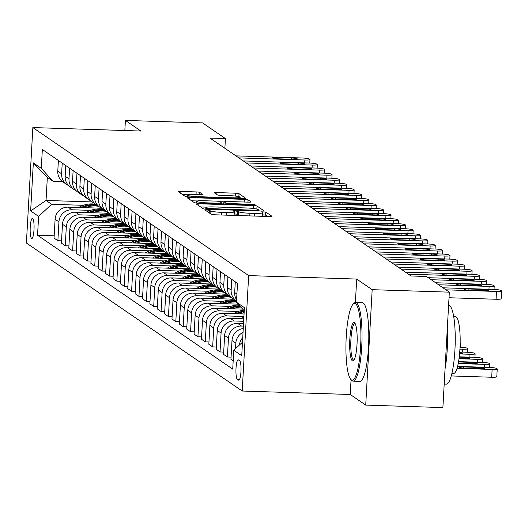 <?xml version="1.0" encoding="UTF-8"?>
<svg xmlns="http://www.w3.org/2000/svg" width="528" height="528" viewBox="0 0 528 528"><rect width="100%" height="100%" fill="white"/><g stroke="black" fill="none" stroke-linecap="round" stroke-linejoin="round"><path stroke-width="0.79" d="M206.897 209.873L205.181 210.085L211.332 214.302A3.089 0.37 3.2 0 0 214.942 214.797L269.471 216.546A3.089 0.37 3.2 0 0 271.979 216.322A3.089 0.37 3.2 0 0 271.927 216.249L265.775 212.032L261.499 211.84L262.33 212.441A9.887 1.188 3.2 0 1 262.502 212.678A9.887 1.188 3.2 0 1 254.489 213.398L249.942 213.253A9.887 1.188 3.2 0 1 238.392 211.669L235.072 210.778L233.317 210.936L234.155 211.537A9.887 1.188 3.2 0 1 234.326 211.774A9.887 1.188 3.2 0 1 226.314 212.494L221.767 212.348A9.887 1.188 3.2 0 1 210.217 210.764L206.897 209.873M267.551 216.487L265.604 215.147L262.39 214.797M241.481 215.648A9.887 1.188 3.2 0 1 238.22 214.79L237.422 214.243L234.208 213.893M31.555 238.432A10.072 1.94 -88.2 0 0 31.786 238.517A10.072 1.94 -88.2 0 0 34.03 229.132A10.072 1.94 -88.2 0 0 32.67 218.467A10.072 1.94 -88.2 0 0 32.432 218.381A10.072 1.94 -88.2 0 0 30.195 227.773A10.072 1.94 -88.2 0 0 31.555 238.432M199.789 192.416A3.089 0.37 3.2 0 0 196.178 191.928L180.88 191.433A3.089 0.37 3.2 0 0 178.372 191.657A3.089 0.37 3.2 0 0 178.431 191.737L185.255 196.416A3.089 0.37 3.2 0 0 188.866 196.911L243.401 198.66A3.089 0.37 3.2 0 0 245.903 198.436A3.089 0.37 3.2 0 0 245.85 198.363L239.019 193.677A3.089 0.37 3.2 0 0 235.415 193.182L216.929 192.588A3.089 0.37 3.2 0 0 214.427 192.812A3.089 0.37 3.2 0 0 214.48 192.892L217.404 194.898A3.089 0.37 3.2 0 0 221.014 195.386L230.175 195.683A8.263 0.99 3.2 0 1 239.976 197.208A8.263 0.99 3.2 0 1 233.27 197.809L197.373 196.654A8.263 0.99 3.2 0 1 187.572 195.129A8.263 0.99 3.2 0 1 194.278 194.528L200.257 194.726A3.089 0.37 3.2 0 0 202.765 194.502A3.089 0.37 3.2 0 0 202.712 194.423L199.789 192.416L199.657 194.707M140.884 131.036L125.407 120.417L202.567 122.899L225.416 138.567L209.986 138.072L411.055 275.986L426.485 276.481L449.335 292.156L372.174 289.681L356.697 279.061L248.662 275.596L32.855 127.571L140.884 131.036M198.878 203.782A3.089 0.37 3.2 0 0 196.37 204.006A3.089 0.37 3.2 0 0 196.429 204.079L203.26 208.765A3.089 0.37 3.2 0 0 206.864 209.26L261.4 211.009A3.089 0.37 3.2 0 0 263.908 210.784A3.089 0.37 3.2 0 0 263.848 210.712L257.024 206.026A3.089 0.37 3.2 0 0 253.414 205.531L198.878 203.782L198.772 205.689M194.258 202.594L187.427 197.908A3.089 0.37 3.2 0 1 187.374 197.828A3.089 0.37 3.2 0 1 189.875 197.604L244.411 199.36A3.089 0.37 3.2 0 1 248.021 199.848L250.945 201.854A3.089 0.37 3.2 0 1 250.998 201.934A3.089 0.37 3.2 0 1 248.497 202.158L226.38 201.445A3.089 0.37 3.2 0 0 223.872 201.67A3.089 0.37 3.2 0 0 223.925 201.749L225.865 203.075A3.089 0.37 3.2 0 0 229.475 203.57L252.496 204.31L255.064 204.706L253.308 204.864L197.868 203.089A3.089 0.37 3.2 0 1 194.258 202.594M239.679 360.782L238.379 359.891A9.755 1.881 -88.2 0 0 238.154 359.806A9.755 1.881 -88.2 0 0 235.983 368.9A9.755 1.881 -88.2 0 0 237.296 379.229L238.597 380.12A9.755 1.881 -88.2 0 0 238.821 380.2A9.755 1.881 -88.2 0 0 240.992 371.111A9.755 1.881 -88.2 0 0 239.679 360.782M248.662 275.596L242.207 391.024L26.4 242.999L32.855 127.571M244.246 310.814L236.458 302.214L237.514 283.338L42.346 149.47L41.29 168.34L52.939 181.216L47.335 177.375L46.042 200.455L51.645 204.303L83.312 205.313M236.458 302.214L244.418 307.672L241.738 355.714L233.772 350.255L242.491 342.177M54.179 235.792L37.547 235.257L232.723 369.125L233.772 350.255M37.547 235.257L38.603 216.381L30.644 210.923L33.33 162.881L41.29 168.34M351.067 379.711L350.242 394.489L365.719 405.101L372.174 289.681M365.719 405.101L442.886 407.583L449.335 292.156M125.407 120.417L124.839 130.522M350.242 394.489L242.207 391.024M224.875 148.289L225.416 138.567M92.149 201.934L46.042 200.455L30.644 210.923M61.552 240.847L57.882 240.728L54.047 238.095L55.103 219.226A12.586 12.263 -55.6 0 1 68.145 207.141L101.277 208.204M57.882 240.728L58.938 221.852A12.586 12.263 -55.6 0 1 71.98 209.774L90.684 210.368M68.917 245.903L65.254 245.784L61.42 243.151L62.476 224.281A12.586 12.263 -55.6 0 1 75.517 212.197L108.649 213.259M65.254 245.784L66.31 226.908A12.586 12.263 -55.6 0 1 79.352 214.83L98.05 215.424M76.289 250.958L72.62 250.84L68.792 248.206L69.848 229.337A12.586 12.263 -55.6 0 1 82.889 217.252L116.021 218.315M72.62 250.84L73.676 231.964A12.586 12.263 -55.6 0 1 86.724 219.886L105.422 220.48M83.662 256.014L79.992 255.895L76.157 253.262L77.213 234.392A12.586 12.263 -55.6 0 1 90.262 222.308L123.387 223.37M79.992 255.895L81.048 237.019A12.586 12.263 -55.6 0 1 94.09 224.941L112.794 225.535M91.034 261.07L87.364 260.951L83.53 258.317L84.586 239.448A12.586 12.263 -55.6 0 1 97.627 227.363L130.759 228.426M87.364 260.951L88.42 242.075A12.586 12.263 -55.6 0 1 101.462 229.99L120.166 230.591M98.399 266.125L94.736 266.006L90.902 263.373L91.958 244.504A12.586 12.263 -55.6 0 1 104.999 232.419L138.131 233.482M94.736 266.006L95.792 247.13A12.586 12.263 -55.6 0 1 108.834 235.046L127.532 235.646M105.772 271.181L102.102 271.062L98.274 268.429L99.33 249.559A12.586 12.263 -55.6 0 1 112.372 237.475L145.504 238.537M102.102 271.062L103.158 252.186A12.586 12.263 -55.6 0 1 116.206 240.101L134.904 240.702M113.144 276.236L109.474 276.118L105.64 273.484L106.696 254.615A12.586 12.263 -55.6 0 1 119.744 242.53L152.869 243.593M109.474 276.118L110.53 257.242A12.586 12.263 -55.6 0 1 123.572 245.157L142.276 245.758M120.516 281.292L116.846 281.173L113.012 278.54L114.068 259.67A12.586 12.263 -55.6 0 1 127.109 247.586L160.241 248.648M116.846 281.173L117.902 262.297A12.586 12.263 -55.6 0 1 130.944 250.213L149.648 250.813M127.882 286.348L124.219 286.229L120.384 283.595L121.44 264.726A12.586 12.263 -55.6 0 1 134.482 252.641L167.614 253.704M124.219 286.229L125.275 267.353A12.586 12.263 -55.6 0 1 138.316 255.268L157.014 255.869M135.254 291.403L131.584 291.284L127.756 288.651L128.812 269.782A12.586 12.263 -55.6 0 1 141.854 257.697L174.986 258.76M131.584 291.284L132.64 272.408A12.586 12.263 -55.6 0 1 145.688 260.324L164.386 260.924M142.626 296.459L138.956 296.34L135.122 293.707L136.178 274.837A12.586 12.263 -55.6 0 1 149.226 262.753L182.351 263.815M138.956 296.34L140.012 277.464A12.586 12.263 -55.6 0 1 153.054 265.379L171.758 265.98M149.998 301.514L146.329 301.396L142.494 298.762L143.55 279.893A12.586 12.263 -55.6 0 1 156.592 267.808L189.724 268.871M146.329 301.396L147.385 282.52A12.586 12.263 -55.6 0 1 160.426 270.435L179.131 271.036M157.364 306.57L153.701 306.451L149.866 303.818L150.922 284.948A12.586 12.263 -55.6 0 1 163.964 272.864L197.096 273.926M153.701 306.451L154.757 287.575A12.586 12.263 -55.6 0 1 167.798 275.491L186.496 276.091M164.736 311.626L161.066 311.507L157.238 308.873L158.294 290.004A12.586 12.263 -55.6 0 1 171.336 277.919L204.468 278.982M161.066 311.507L162.122 292.631A12.586 12.263 -55.6 0 1 175.171 280.546L193.868 281.147M172.108 316.675L168.439 316.562L164.604 313.929L165.66 295.06A12.586 12.263 -55.6 0 1 178.708 282.975L211.834 284.038M168.439 316.562L169.495 297.686A12.586 12.263 -55.6 0 1 182.536 285.602L201.241 286.202M179.48 321.73L175.811 321.618L171.976 318.985L173.032 300.115A12.586 12.263 -55.6 0 1 186.074 288.031L219.206 289.093M175.811 321.618L176.867 302.742A12.586 12.263 -55.6 0 1 189.908 290.657L208.613 291.258M186.846 326.786L183.183 326.674L179.348 324.04L180.404 305.171A12.586 12.263 -55.6 0 1 193.446 293.086L226.578 294.149M183.183 326.674L184.239 307.798A12.586 12.263 -55.6 0 1 197.281 295.713L215.978 296.314M194.218 331.841L190.549 331.729L186.721 329.096L187.777 310.226A12.586 12.263 -55.6 0 1 200.818 298.142L233.95 299.204M190.549 331.729L191.605 312.853A12.586 12.263 -55.6 0 1 204.653 300.769L223.351 301.369M201.59 336.897L197.921 336.785L194.086 334.151L195.142 315.282A12.586 12.263 -55.6 0 1 208.19 303.197L238.227 304.161M197.921 336.785L198.977 317.909A12.586 12.263 -55.6 0 1 212.018 305.824L230.723 306.425M208.963 341.953L205.293 341.84L201.458 339.207L202.514 320.338A12.586 12.263 -55.6 0 1 215.556 308.253L242.715 309.124M205.293 341.84L206.349 322.964A12.586 12.263 -55.6 0 1 219.391 310.88L238.095 311.48M216.328 347.008L212.665 346.896L208.831 344.263L209.887 325.393A12.586 12.263 -55.6 0 1 222.928 313.309L244.068 313.988M212.665 346.896L213.721 328.02A12.586 12.263 -55.6 0 1 226.763 315.935L243.929 316.49M223.7 352.064L220.031 351.952L216.203 349.318L217.259 330.449A12.586 12.263 -55.6 0 1 230.3 318.364L243.797 318.8M220.031 351.952L221.087 333.076A12.586 12.263 -55.6 0 1 234.135 320.991L243.659 321.301M231.073 357.119L227.403 357.007L223.575 354.374L224.624 335.504A12.586 12.263 -55.6 0 1 237.673 323.42L243.527 323.611M227.403 357.007L228.459 338.131A12.586 12.263 -55.6 0 1 241.501 326.047L243.388 326.113M62.41 181.52L52.939 181.216M243.256 328.548A12.586 12.263 -55.6 0 0 231.997 340.56L230.941 359.429L233.178 360.961M239.415 345.028A12.586 12.263 -55.6 0 1 242.748 337.643M235.528 348.632L235.831 343.187A12.586 12.263 -55.6 0 1 243.038 332.356M236.59 299.864A12.586 12.263 -55.6 0 1 234.683 292.519L235.283 281.807M236.531 300.973A12.586 12.263 -55.6 0 1 231.145 290.09L231.746 279.378M236.372 300.868L232.538 298.241A12.586 12.263 -55.6 0 1 227.311 287.463L227.911 276.751M230.881 296.868A12.586 12.263 -55.6 0 1 223.773 285.034L224.374 274.322M229 295.812L225.166 293.185A12.586 12.263 -55.6 0 1 219.945 282.407L220.539 271.696M223.509 291.812A12.586 12.263 -55.6 0 1 216.407 279.979L217.001 269.267M221.628 290.756L217.8 288.13A12.586 12.263 -55.6 0 1 212.573 277.352L213.173 266.64M216.137 286.757A12.586 12.263 -55.6 0 1 209.035 274.923L209.636 264.211M214.262 285.701L210.428 283.074A12.586 12.263 -55.6 0 1 205.201 272.296L205.801 261.584M208.765 281.701A12.586 12.263 -55.6 0 1 201.663 269.867L202.264 259.156M206.89 280.645L203.056 278.018A12.586 12.263 -55.6 0 1 197.828 267.241L198.429 256.529M201.399 276.646A12.586 12.263 -55.6 0 1 194.291 264.812L194.891 254.1M199.518 275.59L195.683 272.963A12.586 12.263 -55.6 0 1 190.463 262.185L191.057 251.473M194.027 271.59A12.586 12.263 -55.6 0 1 186.925 259.756L187.519 249.044M192.146 270.534L188.318 267.907A12.586 12.263 -55.6 0 1 183.091 257.129L183.691 246.418M186.655 266.534A12.586 12.263 -55.6 0 1 179.553 254.701L180.154 243.989M184.78 265.478L180.946 262.852A12.586 12.263 -55.6 0 1 175.718 252.074L176.319 241.362M179.282 261.479A12.586 12.263 -55.6 0 1 172.181 249.645L172.781 238.933M177.408 260.423L173.573 257.796A12.586 12.263 -55.6 0 1 168.346 247.018L168.947 236.306M171.917 256.423A12.586 12.263 -55.6 0 1 164.809 244.589L165.409 233.878M170.036 255.367L166.201 252.74A12.586 12.263 -55.6 0 1 160.981 241.963L161.575 231.251M164.545 251.368A12.586 12.263 -55.6 0 1 157.443 239.534L158.037 228.822M162.664 250.312L158.836 247.685A12.586 12.263 -55.6 0 1 153.608 236.907L154.209 226.195M157.172 246.312A12.586 12.263 -55.6 0 1 150.071 234.478L150.671 223.766M155.298 245.256L151.463 242.629A12.586 12.263 -55.6 0 1 146.236 231.851L146.837 221.14M149.8 241.256A12.586 12.263 -55.6 0 1 142.699 229.423L143.299 218.711M147.926 240.2L144.091 237.574A12.586 12.263 -55.6 0 1 138.864 226.796L139.465 216.084M142.435 236.201A12.586 12.263 -55.6 0 1 135.326 224.367L135.927 213.655M140.554 235.145L136.719 232.518A12.586 12.263 -55.6 0 1 131.498 221.74L132.092 211.028M135.062 231.145A12.586 12.263 -55.6 0 1 127.961 219.311L128.555 208.6M133.181 230.089L129.353 227.462A12.586 12.263 -55.6 0 1 124.126 216.685L124.727 205.973M127.69 226.09A12.586 12.263 -55.6 0 1 120.589 214.256L121.189 203.544M125.816 225.034L121.981 222.407A12.586 12.263 -55.6 0 1 116.754 211.629L117.355 200.917M120.318 221.034A12.586 12.263 -55.6 0 1 113.216 209.2L113.817 198.488M118.444 219.978L114.609 217.351A12.586 12.263 -55.6 0 1 109.382 206.573L109.982 195.862M112.952 215.978A12.586 12.263 -55.6 0 1 105.844 204.145L106.445 193.433M111.071 214.922L107.237 212.296A12.586 12.263 -55.6 0 1 102.016 201.518L102.61 190.806M105.58 210.923A12.586 12.263 -55.6 0 1 98.479 199.089L99.073 188.377M103.699 209.867L99.871 207.24A12.586 12.263 -55.6 0 1 94.644 196.462L95.245 185.75M98.208 205.867A12.586 12.263 -55.6 0 1 91.106 194.033L91.7 183.322M96.334 204.811L92.499 202.184A12.586 12.263 -55.6 0 1 87.272 191.407L87.872 180.695M90.836 200.812A12.586 12.263 -55.6 0 1 83.734 188.978L84.335 178.266M88.961 199.756L85.127 197.129A12.586 12.263 -55.6 0 1 79.9 186.351L80.5 175.639M83.47 195.756A12.586 12.263 -55.6 0 1 76.362 183.922L76.963 173.21M81.589 194.7L77.755 192.073A12.586 12.263 -55.6 0 1 72.534 181.295L73.128 170.584M76.098 190.7A12.586 12.263 -55.6 0 1 68.996 178.867L69.59 168.155M74.217 189.644L70.389 187.018A12.586 12.263 -55.6 0 1 65.162 176.24L65.762 165.528M68.726 185.645A12.586 12.263 -55.6 0 1 61.624 173.811L62.218 163.099M66.851 184.589L63.017 181.962A12.586 12.263 -55.6 0 1 57.79 171.184L58.39 160.472M51.645 204.303L38.603 216.381M33.33 162.881L47.335 177.375M356.697 279.061L355.384 302.504M233.026 215.378A9.887 1.188 3.2 0 0 234.155 214.896L234.326 211.774M261.202 216.282A9.887 1.188 3.2 0 0 262.33 215.8L262.502 212.678M206.976 207.167L200.627 206.963M259.479 210.949L258.991 210.613M206.864 208.461L257.255 210.349L259.01 210.19L258.133 209.563A9.887 1.188 3.2 0 0 246.589 207.979L213.866 206.93A9.887 1.188 3.2 0 0 205.847 207.649A9.887 1.188 3.2 0 0 206.026 207.887L206.864 208.461L206.818 209.26M191.631 200.785L197.347 200.97M219.806 201.689L223.865 201.821M203.425 200.713A8.263 0.99 3.2 0 0 196.726 201.313A8.263 0.99 3.2 0 0 206.521 202.831L219.173 203.24A3.089 0.37 3.2 0 0 221.681 203.016A3.089 0.37 3.2 0 0 221.621 202.937L219.681 201.61A3.089 0.37 3.2 0 0 216.077 201.115L203.425 200.713M241.474 198.601L239.956 197.558M188.199 194.792L182.629 194.614M451.229 375.943L491.7 377.243A6.296 0.759 -176.8 0 0 496.802 376.781A6.296 0.759 -176.8 0 0 496.69 376.629M457.578 366.406L489.185 367.422A6.296 0.759 3.2 0 1 496.538 368.425L497.125 368.834A6.296 0.759 3.2 0 1 497.237 368.986A6.296 0.759 3.2 0 1 492.136 369.442L457.043 368.32M478.606 367.429L463.789 366.953A5.036 0.607 3.2 0 0 459.703 367.316A5.036 0.607 3.2 0 0 465.676 368.247L480.493 368.722A5.036 0.607 3.2 0 0 484.579 368.359A5.036 0.607 3.2 0 0 478.606 367.429L478.533 368.656M442.999 287.806L493.548 289.43A6.296 0.759 3.2 0 1 500.9 290.44L501.488 290.842A6.296 0.759 3.2 0 1 501.6 290.994A6.296 0.759 3.2 0 1 496.492 291.456L445.949 289.832M449.024 297.746L496.056 299.251L496.492 291.456M482.968 289.436A5.036 0.607 -176.8 0 1 488.935 290.367A5.036 0.607 -176.8 0 1 484.849 290.73L470.039 290.255A5.036 0.607 -176.8 0 1 464.066 289.331A5.036 0.607 -176.8 0 1 468.151 288.961L482.968 289.436L482.896 290.671M501.052 298.643A6.296 0.759 -176.8 0 1 501.164 298.795A6.296 0.759 -176.8 0 1 496.056 299.251M458.575 361.621L481.813 362.366A6.296 0.759 3.2 0 1 489.166 363.37L489.76 363.779A6.296 0.759 3.2 0 1 489.872 363.931A6.296 0.759 3.2 0 1 484.763 364.386L458.218 363.535M458.291 363.191A5.036 0.607 3.2 0 0 458.304 363.191L473.121 363.667A5.036 0.607 3.2 0 0 477.206 363.304A5.036 0.607 3.2 0 0 471.233 362.373L458.515 361.964M459.261 356.822L474.448 357.311A6.296 0.759 3.2 0 1 481.8 358.314L482.387 358.723A6.296 0.759 3.2 0 1 482.5 358.875A6.296 0.759 3.2 0 1 477.391 359.33L459.017 358.743M459.063 358.393L465.749 358.611A5.036 0.607 3.2 0 0 469.834 358.248A5.036 0.607 3.2 0 0 463.861 357.317L459.221 357.166M459.736 352.018L467.075 352.255A6.296 0.759 3.2 0 1 474.428 353.258L475.015 353.668A6.296 0.759 3.2 0 1 475.127 353.819A6.296 0.759 3.2 0 1 470.026 354.275L459.571 353.938M459.604 353.575A5.036 0.607 3.2 0 0 462.462 353.192A5.036 0.607 3.2 0 0 459.697 352.493M435.633 282.757L486.176 284.374A6.296 0.759 3.2 0 1 493.528 285.384L494.116 285.787A6.296 0.759 3.2 0 1 494.228 285.938A6.296 0.759 3.2 0 1 489.126 286.4L438.577 284.777M475.596 284.381A5.036 0.607 -176.8 0 1 481.569 285.311A5.036 0.607 -176.8 0 1 477.484 285.674L462.667 285.199A5.036 0.607 -176.8 0 1 456.694 284.275A5.036 0.607 -176.8 0 1 460.779 283.906L475.596 284.381L475.523 285.615M428.261 277.702L478.804 279.319A6.296 0.759 3.2 0 1 486.156 280.328L486.75 280.731A6.296 0.759 3.2 0 1 486.856 280.883A6.296 0.759 3.2 0 1 481.754 281.345L431.211 279.721M468.224 279.325A5.036 0.607 -176.8 0 1 474.197 280.256A5.036 0.607 -176.8 0 1 470.111 280.619L455.294 280.144A5.036 0.607 -176.8 0 1 449.321 279.22A5.036 0.607 -176.8 0 1 453.407 278.85L468.224 279.325L468.158 280.559M405.458 272.151L471.438 274.263A6.296 0.759 3.2 0 1 478.79 275.273L479.378 275.675A6.296 0.759 3.2 0 1 479.49 275.827A6.296 0.759 3.2 0 1 474.382 276.289L408.401 274.171M460.852 274.27A5.036 0.607 -176.8 0 1 466.825 275.2A5.036 0.607 -176.8 0 1 462.739 275.563L447.922 275.088A5.036 0.607 -176.8 0 1 441.956 274.164A5.036 0.607 -176.8 0 1 446.041 273.794L460.852 274.27L460.786 275.504M460.04 347.213A6.296 0.759 3.2 0 1 467.056 348.203L467.643 348.612A6.296 0.759 3.2 0 1 467.755 348.764A6.296 0.759 3.2 0 1 462.653 349.219L459.934 349.133M240.966 318.707L241.085 318.635A24.077 23.45 -55.6 0 1 243.89 317.17M243.817 318.503A24.077 23.45 124.4 0 0 243.289 318.78M398.086 267.095L464.066 269.207A6.296 0.759 3.2 0 1 471.418 270.217L472.006 270.62A6.296 0.759 3.2 0 1 472.118 270.772A6.296 0.759 3.2 0 1 467.009 271.234L401.036 269.115M453.486 269.214A5.036 0.607 -176.8 0 1 459.452 270.145A5.036 0.607 -176.8 0 1 455.367 270.508L440.557 270.032A5.036 0.607 -176.8 0 1 434.584 269.108A5.036 0.607 -176.8 0 1 438.669 268.739L453.486 269.214L453.413 270.448M351.292 379.843A38.399 7.405 -88.2 0 0 360.611 346.718A38.399 7.405 -88.2 0 0 355.542 303.725A38.399 7.405 -88.2 0 0 353.166 304.108A38.399 7.405 -88.2 0 0 346.018 341.55A38.399 7.405 -88.2 0 0 350.757 379.368A38.399 7.405 -88.2 0 0 351.292 379.843M353.166 304.108L354.09 303.217A39.343 7.583 91.8 0 1 355.601 302.498A39.343 7.583 91.8 0 1 356.525 302.821A39.343 7.583 91.8 0 1 361.832 344.467A39.343 7.583 91.8 0 1 353.08 381.137A39.343 7.583 91.8 0 1 352.163 380.813A39.343 7.583 91.8 0 1 351.615 380.318L350.757 379.368M352.354 360.815A19.199 3.703 91.8 0 1 349.82 339.319A19.199 3.703 91.8 0 1 354.479 322.753A19.199 3.703 91.8 0 1 354.75 322.997A19.199 3.703 91.8 0 1 357.119 341.906A19.199 3.703 91.8 0 1 353.542 360.624A19.199 3.703 91.8 0 1 352.354 360.815M355.172 323.624A18.256 3.518 -88.2 0 0 354.928 323.572A18.256 3.518 -88.2 0 0 350.869 340.586A18.256 3.518 -88.2 0 0 353.331 359.911A18.256 3.518 -88.2 0 0 353.76 360.063A18.256 3.518 -88.2 0 0 354.004 360.023M448.589 305.481L448.82 305.488A39.343 7.583 91.8 0 1 449.737 305.811A39.343 7.583 91.8 0 1 455.05 347.457A39.343 7.583 91.8 0 1 446.299 384.127L444.2 384.061M447.282 328.865A39.343 7.583 91.8 0 1 445.045 368.927M453.73 316.661L455.565 316.721A28.327 5.465 91.8 0 1 456.225 316.958A28.327 5.465 91.8 0 1 460.046 346.942A28.327 5.465 91.8 0 1 453.75 373.342L451.909 373.283M355.601 302.498L362.393 302.716A39.343 7.583 91.8 0 1 363.31 303.039A39.343 7.583 91.8 0 1 368.623 344.685A39.343 7.583 91.8 0 1 359.872 381.355L353.08 381.137M240.115 313.863A24.077 23.45 -55.6 0 1 244.147 312.616M233.594 313.652L233.719 313.579A24.077 23.45 -55.6 0 1 243.685 310.2M237.468 313.777A24.077 23.45 -55.6 0 1 244.2 311.626M244.233 311.032A24.077 23.45 124.4 0 0 235.917 313.724M460.152 343.893A6.296 0.759 3.2 0 0 460.39 343.708A6.296 0.759 3.2 0 0 460.277 343.556L460.159 343.477M390.713 262.04L456.694 264.152A6.296 0.759 3.2 0 1 464.046 265.162L464.633 265.564A6.296 0.759 3.2 0 1 464.746 265.716A6.296 0.759 3.2 0 1 459.644 266.178L393.664 264.059M446.114 264.158A5.036 0.607 -176.8 0 1 452.087 265.089A5.036 0.607 -176.8 0 1 448.001 265.452L433.184 264.977A5.036 0.607 -176.8 0 1 427.211 264.053A5.036 0.607 -176.8 0 1 431.297 263.683L446.114 264.158L446.041 265.393M232.742 308.807A24.077 23.45 -55.6 0 1 240.841 307.052M226.222 308.596L226.347 308.524A24.077 23.45 -55.6 0 1 238.999 305.012M230.102 308.722A24.077 23.45 -55.6 0 1 240.134 306.273M239.692 305.785A24.077 23.45 124.4 0 0 228.545 308.669M225.37 303.752A24.077 23.45 -55.6 0 1 236.471 302.075M218.856 303.541L218.975 303.468A24.077 23.45 -55.6 0 1 235.607 300.34M222.73 303.666A24.077 23.45 -55.6 0 1 236.504 301.442M236.524 301.072A24.077 23.45 124.4 0 0 221.179 303.613M218.005 298.696A24.077 23.45 -55.6 0 1 231.396 297.35M211.484 298.485L211.603 298.412A24.077 23.45 -55.6 0 1 228.235 295.284M215.358 298.61A24.077 23.45 -55.6 0 1 230.294 296.584M229.376 296.056A24.077 23.45 124.4 0 0 213.807 298.558M210.632 293.641A24.077 23.45 -55.6 0 1 224.024 292.294M204.112 293.429L204.237 293.357A24.077 23.45 -55.6 0 1 220.862 290.228M207.986 293.555A24.077 23.45 -55.6 0 1 222.922 291.529M222.004 291.001A24.077 23.45 124.4 0 0 206.435 293.502M383.341 256.984L449.321 259.096A6.296 0.759 3.2 0 1 456.674 260.106L457.268 260.509A6.296 0.759 3.2 0 1 457.373 260.66A6.296 0.759 3.2 0 1 452.272 261.122L386.291 259.004M438.742 259.103A5.036 0.607 -176.8 0 1 444.715 260.033A5.036 0.607 -176.8 0 1 440.629 260.396L425.812 259.921A5.036 0.607 -176.8 0 1 419.839 258.997A5.036 0.607 -176.8 0 1 423.925 258.628L438.742 259.103L438.676 260.337M375.976 251.929L441.949 254.041A6.296 0.759 3.2 0 1 449.308 255.05L449.896 255.453A6.296 0.759 3.2 0 1 450.008 255.605A6.296 0.759 3.2 0 1 444.899 256.067L378.919 253.948M431.369 254.047A5.036 0.607 -176.8 0 1 437.342 254.978A5.036 0.607 -176.8 0 1 433.257 255.341L418.44 254.866A5.036 0.607 -176.8 0 1 412.474 253.942A5.036 0.607 -176.8 0 1 416.559 253.572L431.369 254.047L431.303 255.281M368.603 246.873L434.584 248.985A6.296 0.759 3.2 0 1 441.936 249.995L442.523 250.397A6.296 0.759 3.2 0 1 442.636 250.549A6.296 0.759 3.2 0 1 437.527 251.011L371.554 248.893M424.004 248.992A5.036 0.607 -176.8 0 1 429.97 249.922A5.036 0.607 -176.8 0 1 425.885 250.285L411.074 249.81A5.036 0.607 -176.8 0 1 405.101 248.886A5.036 0.607 -176.8 0 1 409.187 248.516L424.004 248.992L423.931 250.226M361.231 241.817L427.211 243.929A6.296 0.759 3.2 0 1 434.564 244.939L435.151 245.342A6.296 0.759 3.2 0 1 435.263 245.494A6.296 0.759 3.2 0 1 430.162 245.956L364.181 243.837M416.632 243.936A5.036 0.607 -176.8 0 1 422.605 244.867A5.036 0.607 -176.8 0 1 418.519 245.23L403.702 244.754A5.036 0.607 -176.8 0 1 397.729 243.83A5.036 0.607 -176.8 0 1 401.815 243.461L416.632 243.936L416.559 245.17M203.26 288.585A24.077 23.45 -55.6 0 1 216.658 287.239M196.739 288.374L196.865 288.301A24.077 23.45 -55.6 0 1 213.49 285.173M200.62 288.499A24.077 23.45 -55.6 0 1 215.556 286.473M214.632 285.945A24.077 23.45 124.4 0 0 199.063 288.446M353.859 236.762L419.839 238.874A6.296 0.759 3.2 0 1 427.192 239.884L427.786 240.286A6.296 0.759 3.2 0 1 427.891 240.438A6.296 0.759 3.2 0 1 422.789 240.9L356.809 238.781M409.259 238.88A5.036 0.607 -176.8 0 1 415.232 239.811A5.036 0.607 -176.8 0 1 411.147 240.174L396.33 239.699A5.036 0.607 -176.8 0 1 390.357 238.775A5.036 0.607 -176.8 0 1 394.442 238.405L409.259 238.88L409.193 240.115M195.888 283.529A24.077 23.45 -55.6 0 1 209.286 282.183M189.374 283.318L189.493 283.246A24.077 23.45 -55.6 0 1 206.125 280.117M193.248 283.444A24.077 23.45 -55.6 0 1 208.184 281.417M207.266 280.889A24.077 23.45 124.4 0 0 191.697 283.391M346.493 231.706L412.467 233.818A6.296 0.759 3.2 0 1 419.819 234.828L420.413 235.231A6.296 0.759 3.2 0 1 420.526 235.382A6.296 0.759 3.2 0 1 415.417 235.844L349.437 233.726M401.887 233.825A5.036 0.607 -176.8 0 1 407.86 234.755A5.036 0.607 -176.8 0 1 403.775 235.118L388.958 234.643A5.036 0.607 -176.8 0 1 382.991 233.719A5.036 0.607 -176.8 0 1 387.077 233.35L401.887 233.825L401.821 235.059M188.522 278.474A24.077 23.45 -55.6 0 1 201.914 277.127M182.002 278.263L182.12 278.19A24.077 23.45 -55.6 0 1 198.752 275.062M185.876 278.388A24.077 23.45 -55.6 0 1 200.812 276.362M199.894 275.834A24.077 23.45 124.4 0 0 184.325 278.335M181.15 273.418A24.077 23.45 -55.6 0 1 194.542 272.072M174.629 273.207L174.755 273.134A24.077 23.45 -55.6 0 1 191.38 270.006M178.504 273.332A24.077 23.45 -55.6 0 1 193.439 271.306M192.522 270.778A24.077 23.45 124.4 0 0 176.953 273.28M173.778 268.363A24.077 23.45 -55.6 0 1 187.176 267.016M167.257 268.151L167.383 268.079A24.077 23.45 -55.6 0 1 184.008 264.95M171.138 268.277A24.077 23.45 -55.6 0 1 186.074 266.251M185.15 265.723A24.077 23.45 124.4 0 0 169.58 268.224M166.406 263.307A24.077 23.45 -55.6 0 1 179.804 261.961M159.892 263.096L160.01 263.023A24.077 23.45 -55.6 0 1 176.642 259.895M163.766 263.221A24.077 23.45 -55.6 0 1 178.702 261.195M177.784 260.667A24.077 23.45 124.4 0 0 162.215 263.168M159.04 258.251A24.077 23.45 -55.6 0 1 172.432 256.905M152.519 258.04L152.638 257.968A24.077 23.45 -55.6 0 1 169.27 254.839M156.394 258.166A24.077 23.45 -55.6 0 1 171.329 256.139M170.412 255.611A24.077 23.45 124.4 0 0 154.843 258.113M151.668 253.196A24.077 23.45 -55.6 0 1 165.059 251.849M145.147 252.985L145.273 252.912A24.077 23.45 -55.6 0 1 161.898 249.784M149.021 253.11A24.077 23.45 -55.6 0 1 163.957 251.084M163.04 250.556A24.077 23.45 124.4 0 0 147.47 253.057M144.296 248.14A24.077 23.45 -55.6 0 1 157.694 246.794M137.775 247.929L137.9 247.856A24.077 23.45 -55.6 0 1 154.526 244.728M141.656 248.054A24.077 23.45 -55.6 0 1 156.592 246.028M155.668 245.5A24.077 23.45 124.4 0 0 140.098 248.002M136.924 243.085A24.077 23.45 -55.6 0 1 150.322 241.738M130.409 242.873L130.528 242.801A24.077 23.45 -55.6 0 1 147.16 239.672M134.284 242.999A24.077 23.45 -55.6 0 1 149.219 240.973M148.302 240.445A24.077 23.45 124.4 0 0 132.733 242.946M129.558 238.029A24.077 23.45 -55.6 0 1 142.949 236.683M123.037 237.818L123.156 237.745A24.077 23.45 -55.6 0 1 139.788 234.617M126.911 237.943A24.077 23.45 -55.6 0 1 141.847 235.917M140.93 235.389A24.077 23.45 124.4 0 0 125.36 237.89M122.186 232.973A24.077 23.45 -55.6 0 1 135.577 231.627M115.665 232.762L115.79 232.69A24.077 23.45 -55.6 0 1 132.416 229.561M119.539 232.888A24.077 23.45 -55.6 0 1 134.475 230.861M133.558 230.333A24.077 23.45 124.4 0 0 117.988 232.835M114.814 227.918A24.077 23.45 -55.6 0 1 128.212 226.571M108.293 227.707L108.418 227.634A24.077 23.45 -55.6 0 1 125.044 224.506M112.174 227.832A24.077 23.45 -55.6 0 1 127.109 225.806M126.185 225.278A24.077 23.45 124.4 0 0 110.616 227.779M107.441 222.862A24.077 23.45 -55.6 0 1 120.839 221.516M100.927 222.651L101.046 222.578A24.077 23.45 -55.6 0 1 117.678 219.45M104.801 222.776A24.077 23.45 -55.6 0 1 119.737 220.75M118.82 220.222A24.077 23.45 124.4 0 0 103.25 222.724M339.121 226.651L405.101 228.763A6.296 0.759 3.2 0 1 412.454 229.772L413.041 230.175A6.296 0.759 3.2 0 1 413.153 230.327A6.296 0.759 3.2 0 1 408.045 230.789L342.071 228.67M394.522 228.769A5.036 0.607 -176.8 0 1 400.488 229.7A5.036 0.607 -176.8 0 1 396.403 230.063L381.592 229.588A5.036 0.607 -176.8 0 1 375.619 228.664A5.036 0.607 -176.8 0 1 379.705 228.294L394.522 228.769L394.449 230.003M331.749 221.595L397.729 223.707A6.296 0.759 3.2 0 1 405.082 224.717L405.669 225.119A6.296 0.759 3.2 0 1 405.781 225.271A6.296 0.759 3.2 0 1 400.679 225.733L334.699 223.615M387.149 223.714A5.036 0.607 -176.8 0 1 393.122 224.644A5.036 0.607 -176.8 0 1 389.037 225.007L374.22 224.532A5.036 0.607 -176.8 0 1 368.247 223.608A5.036 0.607 -176.8 0 1 372.332 223.238L387.149 223.714L387.077 224.948M324.377 216.539L390.357 218.651A6.296 0.759 3.2 0 1 397.709 219.661L398.303 220.064A6.296 0.759 3.2 0 1 398.409 220.216A6.296 0.759 3.2 0 1 393.307 220.678L327.327 218.559M379.777 218.658A5.036 0.607 -176.8 0 1 385.75 219.589A5.036 0.607 -176.8 0 1 381.665 219.958L366.848 219.476A5.036 0.607 -176.8 0 1 360.875 218.552A5.036 0.607 -176.8 0 1 364.96 218.183L379.777 218.658L379.711 219.892M317.011 211.484L382.985 213.596A6.296 0.759 3.2 0 1 390.337 214.606L390.931 215.008A6.296 0.759 3.2 0 1 391.043 215.16A6.296 0.759 3.2 0 1 385.935 215.622L319.955 213.503M372.405 213.602A5.036 0.607 -176.8 0 1 378.378 214.533A5.036 0.607 -176.8 0 1 374.293 214.903L359.476 214.427A5.036 0.607 -176.8 0 1 353.509 213.497A5.036 0.607 -176.8 0 1 357.588 213.127L372.405 213.602L372.339 214.837M309.639 206.428L375.619 208.54A6.296 0.759 3.2 0 1 382.972 209.55L383.559 209.953A6.296 0.759 3.2 0 1 383.671 210.104A6.296 0.759 3.2 0 1 378.563 210.566L312.589 208.448M365.039 208.547A5.036 0.607 -176.8 0 1 371.006 209.477A5.036 0.607 -176.8 0 1 366.92 209.847L352.11 209.372A5.036 0.607 -176.8 0 1 346.137 208.441A5.036 0.607 -176.8 0 1 350.222 208.072L365.039 208.547L364.967 209.781M302.267 201.373L368.247 203.485A6.296 0.759 3.2 0 1 375.599 204.494L376.187 204.897A6.296 0.759 3.2 0 1 376.299 205.049A6.296 0.759 3.2 0 1 371.197 205.511L305.217 203.392M357.667 203.491A5.036 0.607 -176.8 0 1 363.64 204.422A5.036 0.607 -176.8 0 1 359.555 204.791L344.738 204.316A5.036 0.607 -176.8 0 1 338.765 203.386A5.036 0.607 -176.8 0 1 342.85 203.016L357.667 203.491L357.595 204.725M294.895 196.317L360.875 198.429A6.296 0.759 3.2 0 1 368.227 199.439L368.821 199.841A6.296 0.759 3.2 0 1 368.927 199.993A6.296 0.759 3.2 0 1 363.825 200.455L297.845 198.337M350.295 198.436A5.036 0.607 -176.8 0 1 356.268 199.366A5.036 0.607 -176.8 0 1 352.183 199.736L337.366 199.261A5.036 0.607 -176.8 0 1 331.393 198.33A5.036 0.607 -176.8 0 1 335.478 197.96L350.295 198.436L350.229 199.67M287.529 191.261L353.503 193.373A6.296 0.759 3.2 0 1 360.855 194.383L361.449 194.786A6.296 0.759 3.2 0 1 361.561 194.938A6.296 0.759 3.2 0 1 356.453 195.4L290.473 193.281M342.923 193.38A5.036 0.607 -176.8 0 1 348.896 194.311A5.036 0.607 -176.8 0 1 344.81 194.68L329.993 194.205A5.036 0.607 -176.8 0 1 324.027 193.274A5.036 0.607 -176.8 0 1 328.106 192.905L342.923 193.38L342.857 194.614M280.157 186.206L346.137 188.318A6.296 0.759 3.2 0 1 353.489 189.328L354.077 189.73A6.296 0.759 3.2 0 1 354.189 189.882A6.296 0.759 3.2 0 1 349.081 190.344L283.107 188.225M335.557 188.324A5.036 0.607 -176.8 0 1 341.524 189.255A5.036 0.607 -176.8 0 1 337.438 189.625L322.628 189.149A5.036 0.607 -176.8 0 1 316.655 188.219A5.036 0.607 -176.8 0 1 320.74 187.849L335.557 188.324L335.485 189.559M272.785 181.15L338.765 183.262A6.296 0.759 3.2 0 1 346.117 184.272L346.705 184.675A6.296 0.759 3.2 0 1 346.817 184.826A6.296 0.759 3.2 0 1 341.715 185.288L275.735 183.17M328.185 183.269A5.036 0.607 -176.8 0 1 334.158 184.199A5.036 0.607 -176.8 0 1 330.073 184.569L315.256 184.094A5.036 0.607 -176.8 0 1 309.283 183.163A5.036 0.607 -176.8 0 1 313.368 182.794L328.185 183.269L328.112 184.503M265.412 176.095L331.393 178.207A6.296 0.759 3.2 0 1 338.745 179.216L339.339 179.619A6.296 0.759 3.2 0 1 339.445 179.771A6.296 0.759 3.2 0 1 334.343 180.233L268.363 178.114M320.813 178.213A5.036 0.607 -176.8 0 1 326.786 179.144A5.036 0.607 -176.8 0 1 322.7 179.513L307.883 179.038A5.036 0.607 -176.8 0 1 301.91 178.108A5.036 0.607 -176.8 0 1 305.996 177.738L320.813 178.213L320.747 179.447M258.047 171.039L324.02 173.151A6.296 0.759 3.2 0 1 331.373 174.161L331.967 174.563A6.296 0.759 3.2 0 1 332.079 174.715A6.296 0.759 3.2 0 1 326.971 175.177L260.99 173.059M313.441 173.158A5.036 0.607 -176.8 0 1 319.414 174.088A5.036 0.607 -176.8 0 1 315.328 174.458L300.511 173.983A5.036 0.607 -176.8 0 1 294.545 173.052A5.036 0.607 -176.8 0 1 298.624 172.682L313.441 173.158L313.375 174.392M100.076 217.807A24.077 23.45 -55.6 0 1 113.467 216.46M93.555 217.595L93.674 217.523A24.077 23.45 -55.6 0 1 110.306 214.394M97.429 217.721A24.077 23.45 -55.6 0 1 112.365 215.695M111.448 215.167A24.077 23.45 124.4 0 0 95.878 217.668M250.675 165.983L316.655 168.095A6.296 0.759 3.2 0 1 324.007 169.105L324.595 169.508A6.296 0.759 3.2 0 1 324.707 169.66A6.296 0.759 3.2 0 1 319.598 170.122L253.625 168.003M306.075 168.102A5.036 0.607 -176.8 0 1 312.041 169.033A5.036 0.607 -176.8 0 1 307.956 169.402L293.146 168.927A5.036 0.607 -176.8 0 1 287.173 167.996A5.036 0.607 -176.8 0 1 291.258 167.627L306.075 168.102L306.002 169.336M92.704 212.751A24.077 23.45 -55.6 0 1 106.095 211.405M86.183 212.54L86.308 212.467A24.077 23.45 -55.6 0 1 102.934 209.339M90.057 212.665A24.077 23.45 -55.6 0 1 104.993 210.639M104.075 210.111A24.077 23.45 124.4 0 0 88.506 212.612M243.302 160.928L309.283 163.04A6.296 0.759 3.2 0 1 316.635 164.05L317.222 164.452A6.296 0.759 3.2 0 1 317.335 164.604A6.296 0.759 3.2 0 1 312.233 165.066L246.253 162.947M298.703 163.046A5.036 0.607 -176.8 0 1 304.669 163.977A5.036 0.607 -176.8 0 1 300.59 164.347L285.773 163.871A5.036 0.607 -176.8 0 1 279.8 162.941A5.036 0.607 -176.8 0 1 283.886 162.571L298.703 163.046L298.63 164.281M85.331 207.695A24.077 23.45 -55.6 0 1 98.729 206.349M78.811 207.484L78.936 207.412A24.077 23.45 -55.6 0 1 95.561 204.283M82.691 207.61A24.077 23.45 -55.6 0 1 97.627 205.583M96.703 205.055A24.077 23.45 124.4 0 0 81.134 207.557M235.93 155.872L301.91 157.984A6.296 0.759 3.2 0 1 309.263 158.994L309.857 159.397A6.296 0.759 3.2 0 1 309.962 159.548A6.296 0.759 3.2 0 1 304.861 160.01L238.88 157.892M291.331 157.991A5.036 0.607 -176.8 0 1 297.304 158.921A5.036 0.607 -176.8 0 1 293.218 159.291L278.401 158.816A5.036 0.607 -176.8 0 1 272.428 157.885A5.036 0.607 -176.8 0 1 276.514 157.516L291.331 157.991L291.265 159.225M68.145 207.141L71.98 209.774M75.517 212.197L79.352 214.83M82.889 217.252L86.724 219.886M90.262 222.308L94.09 224.941M97.627 227.363L101.462 229.99M104.999 232.419L108.834 235.046M112.372 237.475L116.206 240.101M119.744 242.53L123.572 245.157M127.109 247.586L130.944 250.213M134.482 252.641L138.316 255.268M141.854 257.697L145.688 260.324M149.226 262.753L153.054 265.379M156.592 267.808L160.426 270.435M163.964 272.864L167.798 275.491M171.336 277.919L175.171 280.546M178.708 282.975L182.536 285.602M186.074 288.031L189.908 290.657M193.446 293.086L197.281 295.713M200.818 298.142L204.653 300.769M208.19 303.197L212.018 305.824M215.556 308.253L219.391 310.88M222.928 313.309L226.763 315.935M230.3 318.364L234.135 320.991M237.673 323.42L241.501 326.047M231.997 340.56L235.831 343.187M234.683 292.519L236.92 294.05M224.624 335.504L228.459 338.131M227.311 287.463L231.145 290.09M217.259 330.449L221.087 333.076M219.945 282.407L223.773 285.034M209.887 325.393L213.721 328.02M212.573 277.352L216.407 279.979M202.514 320.338L206.349 322.964M205.201 272.296L209.035 274.923M195.142 315.282L198.977 317.909M197.828 267.241L201.663 269.867M187.777 310.226L191.605 312.853M190.463 262.185L194.291 264.812M180.404 305.171L184.239 307.798M183.091 257.129L186.925 259.756M173.032 300.115L176.867 302.742M175.718 252.074L179.553 254.701M165.66 295.06L169.495 297.686M168.346 247.018L172.181 249.645M158.294 290.004L162.122 292.631M160.981 241.963L164.809 244.589M150.922 284.948L154.757 287.575M153.608 236.907L157.443 239.534M143.55 279.893L147.385 282.52M146.236 231.851L150.071 234.478M136.178 274.837L140.012 277.464M138.864 226.796L142.699 229.423M128.812 269.782L132.64 272.408M131.498 221.74L135.326 224.367M121.44 264.726L125.275 267.353M124.126 216.685L127.961 219.311M114.068 259.67L117.902 262.297M116.754 211.629L120.589 214.256M106.696 254.615L110.53 257.242M109.382 206.573L113.216 209.2M99.33 249.559L103.158 252.186M102.016 201.518L105.844 204.145M91.958 244.504L95.792 247.13M94.644 196.462L98.479 199.089M84.586 239.448L88.42 242.075M87.272 191.407L91.106 194.033M77.213 234.392L81.048 237.019M79.9 186.351L83.734 188.978M69.848 229.337L73.676 231.964M72.534 181.295L76.362 183.922M62.476 224.281L66.31 226.908M65.162 176.24L68.996 178.867M55.103 219.226L58.938 221.852M57.79 171.184L61.624 173.811M239.059 380.134L238.597 380.12M239.653 379.309L237.296 379.229M210.071 213.437L210.217 210.764M221.615 215.008L221.767 212.348M226.162 215.16L226.314 212.494M237.422 214.243L237.6 211.127M238.22 214.79L238.392 211.669M249.79 215.912L249.942 213.253M254.338 216.058L254.489 213.398M265.604 215.147L265.775 212.032M209.273 212.89L209.425 210.223M253.249 208.474L253.414 205.531M256.852 209.088L257.024 206.026M209.359 209.339L209.385 208.811M257.228 210.877L257.255 210.349M258.931 210.929L258.964 210.236M205.946 209.213L206.026 207.887M189.77 199.518L189.875 197.604M244.266 202.019L244.411 199.36M247.896 202.138L248.021 199.848M223.806 203.92L223.925 201.749M225.812 203.98L225.865 203.075M229.442 204.098L229.475 203.57M252.47 204.838L252.496 204.31M206.494 203.359L206.521 202.831M219.14 203.768L219.173 203.24M221.575 203.848L221.615 203.082M197.34 197.182L197.373 196.654M233.244 198.337L233.27 197.809M216.823 194.495L216.929 192.588M235.25 196.04L235.415 193.182M238.854 196.64L239.019 193.677M180.774 193.34L180.88 191.433M196.027 194.588L196.178 191.928M492.136 369.442L491.7 377.243M463.723 368.135L463.789 366.953M468.151 288.961L468.085 290.149M484.763 364.386L484.605 367.27M471.167 363.601L471.233 362.373M477.391 359.33L477.233 362.215M463.795 358.545L463.861 357.317M470.026 354.275L469.861 357.159M488.961 289.285L489.126 286.4M460.779 283.906L460.713 285.094M481.595 284.229L481.754 281.345M453.407 278.85L453.341 280.038M474.223 279.173L474.382 276.289M446.041 273.794L445.969 274.982M462.653 349.219L462.488 352.103M466.851 274.118L467.009 271.234M438.669 268.739L438.603 269.927M459.479 269.062L459.644 266.178M431.297 263.683L431.231 264.871M452.107 264.007L452.272 261.122M423.925 258.628L423.859 259.816M444.741 258.951L444.899 256.067M416.559 253.572L416.486 254.76M437.369 253.895L437.527 251.011M409.187 248.516L409.121 249.704M429.997 248.84L430.162 245.956M401.815 243.461L401.749 244.649M422.624 243.784L422.789 240.9M394.442 238.405L394.376 239.593M415.259 238.729L415.417 235.844M387.077 233.35L387.004 234.538M407.887 233.673L408.045 230.789M379.705 228.294L379.639 229.482M400.514 228.617L400.679 225.733M372.332 223.238L372.266 224.426M393.142 223.562L393.307 220.678M364.96 218.183L364.894 219.371M385.777 218.506L385.935 215.622M357.588 213.127L357.522 214.315M378.404 213.451L378.563 210.566M350.222 208.072L350.156 209.26M371.032 208.395L371.197 205.511M342.85 203.016L342.784 204.204M363.66 203.339L363.825 200.455M335.478 197.96L335.412 199.148M356.294 198.284L356.453 195.4M328.106 192.905L328.04 194.093M348.922 193.228L349.081 190.344M320.74 187.849L320.674 189.037M341.55 188.173L341.715 185.288M313.368 182.794L313.302 183.982M334.178 183.117L334.343 180.233M305.996 177.738L305.93 178.926M326.812 178.061L326.971 175.177M298.624 172.682L298.558 173.87M319.44 173.006L319.598 170.122M291.258 167.627L291.192 168.815M312.068 167.95L312.233 165.066M283.886 162.571L283.82 163.759M304.696 162.895L304.861 160.01M276.514 157.516L276.448 158.704M258.971 210.929L259.01 210.19M205.762 209.2L205.847 207.649M223.747 203.914L223.872 201.67M196.627 203.016L196.726 201.313M221.628 203.848L221.681 203.016M187.48 196.832L187.572 195.129M239.903 198.548L239.976 197.208M497.237 368.986L496.802 376.781M501.164 298.795L501.6 290.994M489.872 363.931L489.674 367.435M482.5 358.875L482.302 362.38M475.127 353.819L474.929 357.324M494.036 289.45L494.228 285.938M486.664 284.394L486.856 280.883M479.292 279.338L479.49 275.827M467.755 348.764L467.564 352.268M471.92 274.283L472.118 270.772M460.39 343.708L460.192 347.213M464.554 269.227L464.746 265.716M457.182 264.172L457.373 260.66M449.81 259.116L450.008 255.605M442.438 254.06L442.636 250.549M435.072 249.005L435.263 245.494M427.7 243.949L427.891 240.438M420.328 238.894L420.526 235.382M412.955 233.838L413.153 230.327M405.59 228.782L405.781 225.271M398.218 223.727L398.409 220.216M390.845 218.671L391.043 215.16M383.473 213.616L383.671 210.104M376.101 208.56L376.299 205.049M368.735 203.504L368.927 199.993M361.363 198.449L361.561 194.938M353.991 193.393L354.189 189.882M346.619 188.338L346.817 184.826M339.253 183.282L339.445 179.771M331.881 178.226L332.079 174.715M324.509 173.171L324.707 169.66M317.137 168.115L317.335 164.604M309.771 163.06L309.962 159.548"/></g></svg>
